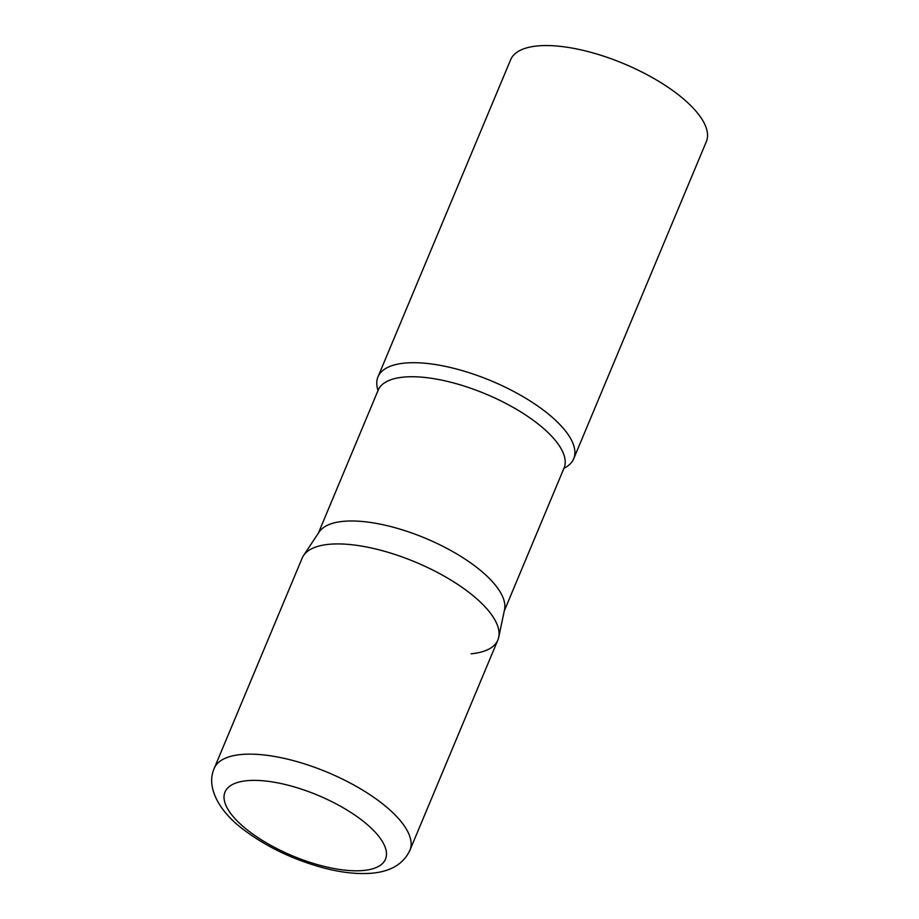 <?xml version="1.0" encoding="UTF-8"?>
<svg xmlns="http://www.w3.org/2000/svg" width="919" height="919" viewBox="0 0 919 919"><rect width="100%" height="100%" fill="white"/><g stroke="black" fill="none" stroke-linecap="round" stroke-linejoin="round"><path stroke-width="1.38" d="M409.931 850.213L497.868 639.992A106.076 40.057 -157.3 0 0 469.012 592.433A106.076 40.057 -157.3 0 0 368.668 547.414A106.076 40.057 -157.3 0 0 302.156 558.132L214.219 768.353C205.385 788.008 220.503 812.752 243.857 829.846C266.659 846.927 293.069 859.575 323.074 867.789C341.811 872.763 358.594 874.52 373.436 873.05C391.586 871.074 403.751 863.469 409.931 850.213A106.076 40.057 -157.3 0 0 381.075 802.655A106.076 40.057 -157.3 0 0 280.732 757.635A106.076 40.057 -157.3 0 0 214.219 768.353M498.73 637.235A106.076 40.057 22.7 0 0 441.097 574.409A106.076 40.057 22.7 0 0 328.922 544.324A106.076 40.057 22.7 0 0 303.523 555.581L319.1 532.055A100.768 38.047 22.7 0 1 343.224 521.36A100.768 38.047 22.7 0 1 449.782 549.953A100.768 38.047 22.7 0 1 504.542 609.63L498.73 637.235A106.076 40.057 22.7 0 1 471.114 653.8M378.031 390.483A106.076 40.057 22.7 0 1 377.962 376.905A106.076 40.057 22.7 0 1 404.728 363.097A106.076 40.057 22.7 0 1 520.12 394.975A106.076 40.057 22.7 0 1 573.674 458.776A106.076 40.057 22.7 0 1 563.956 468.265M377.962 376.905L510.631 59.758A106.076 40.057 22.7 0 1 537.385 45.95A106.076 40.057 22.7 0 1 652.777 77.839A106.076 40.057 22.7 0 1 706.343 141.629L573.674 458.776M361.833 820.15A86.983 32.843 -157.3 0 0 246.958 780.702A86.983 32.843 -157.3 0 0 248.681 831.029A86.983 32.843 -157.3 0 0 363.556 870.477A86.983 32.843 -157.3 0 0 361.833 820.15M318.33 533.215L378.146 390.23A100.768 38.047 22.7 0 1 403.556 377.112A100.768 38.047 22.7 0 1 513.181 407.404A100.768 38.047 22.7 0 1 564.071 468.001L564.255 467.656M504.255 610.986L564.071 468.001"/></g></svg>

